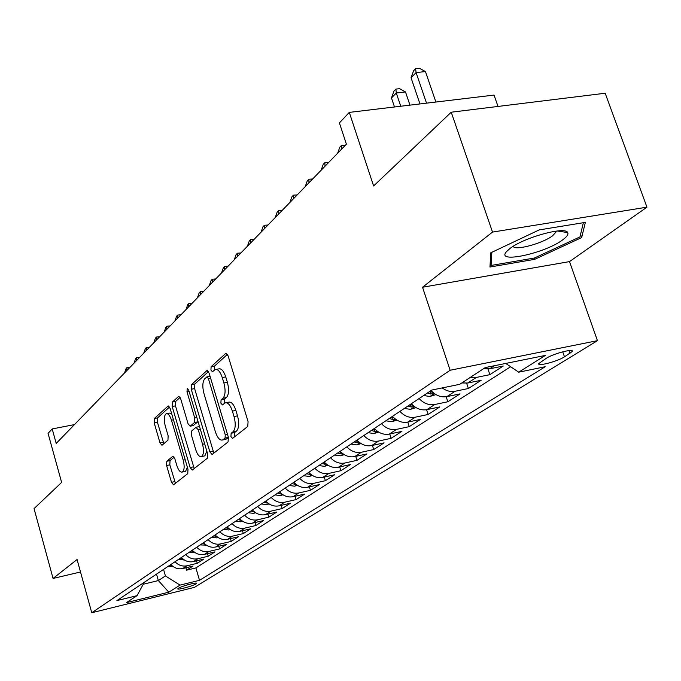 <?xml version="1.0" encoding="UTF-8"?>
<svg xmlns="http://www.w3.org/2000/svg" width="681" height="681" viewBox="0 0 681 681"><rect width="100%" height="100%" fill="white"/><g stroke="black" fill="none" stroke-linecap="round" stroke-linejoin="round"><path stroke-width="1.02" d="M230.927 436.564L232.553 438.394L247.748 426.468L248.08 421.641L228.109 355.831L225.828 353.328L211.119 366.71L210.931 370.038L212.472 371.775L215.102 369.57C217.809 368.847 220.193 371.511 222.261 377.563L223.887 382.952C225.726 390.179 225.42 395.269 222.959 398.24L221.087 399.841L220.882 403.161L222.466 404.94L225.053 402.888C227.82 402.173 230.263 404.914 232.391 411.111L234.034 416.551C235.881 423.829 235.558 428.894 233.055 431.754L231.14 433.269L230.927 436.564M226.109 402.684L228.527 402.207C231.302 401.492 233.753 404.225 235.881 410.413L237.524 415.844C239.371 423.114 239.048 428.179 236.528 431.039L234.613 432.554L234.732 436.7M227.471 354.341L214.575 366.063L214.566 369.911M216.209 369.366L218.575 368.923C221.282 368.191 223.674 370.856 225.751 376.899L227.377 382.288C229.216 389.498 228.901 394.588 226.432 397.559L224.551 399.16L224.602 403.161M195.966 583.94L196.588 583.37C197.354 581.889 181.478 586.154 178.379 588.273L177.792 588.818C177.094 590.282 192.783 586.06 195.966 583.94M166.794 461.267L166.607 465.54L171.493 482.327L173.51 484.812L187.76 473.627L187.99 469.252L170.105 408.387L168.113 405.995L154.34 418.517L154.17 422.824L160.009 442.888L161.967 445.289L167.952 440.173L168.147 435.831L165.202 425.753C163.712 419.59 164.027 415.589 166.147 413.759C168.122 413.273 169.901 415.419 171.476 420.186L183.215 460.169C184.704 466.315 184.398 470.273 182.287 472.044C180.235 472.503 178.405 470.282 176.788 465.378L174.847 458.747L172.829 456.279L166.794 461.267L170.029 460.586L169.833 464.851L175.451 483.306M492.516 232.085L422.535 287.246L569.512 261.606L646.95 207.169L492.516 232.085L451.231 112.212L373.605 185.964L349.293 112.391L339.41 122.921L346.399 144.185L56.208 443.416L52.199 428.945L48.053 433.354L61.63 482.412L34.05 508.613L53.05 578.45L80.511 571.989M422.535 287.246L450.132 370.251L91.756 612.747L77.072 559.527L53.05 578.45M209.867 451.912L212.08 454.491L228.067 441.943L228.365 437.262L209.084 373.069L206.896 370.6L191.472 384.637L191.233 389.243L209.867 451.912L213.255 451.205L214.047 452.967M207.33 458.245L192.246 470.077L190.135 467.549L172.182 406.506L172.387 402.054L178.643 396.385L180.686 398.794L188.058 423.727L190.152 426.204L194.511 422.509L194.749 417.972L186.986 391.788L187.266 388.502L188.731 390.196L207.594 453.716L207.33 458.245M451.231 112.212L605.179 93.237L646.95 207.169M185.93 567.775L186.62 570.167L192.961 566.073L182.721 568.55L186.96 565.783C182.44 566.677 178.465 565.332 175.043 561.74M196.537 560.838L197.252 563.306L203.798 559.092L193.421 561.578L197.796 558.735C193.217 559.629 189.19 558.258 185.709 554.606M207.475 553.67L208.224 556.232L214.975 551.882L204.47 554.394L208.99 551.448C204.351 552.351 200.265 550.946 196.724 547.243M218.771 546.281L219.554 548.937L226.526 544.434L215.877 546.962L220.55 543.923C215.851 544.834 211.706 543.404 208.105 539.633M230.442 538.637L231.259 541.386L238.461 536.739L227.675 539.284L232.502 536.143C227.743 537.062 223.53 535.598 219.878 531.759M242.496 530.737L243.347 533.589L250.804 528.788L239.865 531.35L244.862 528.098C240.035 529.018 235.762 527.528 232.042 523.629M254.966 522.565L255.86 525.528L263.573 520.556L252.481 523.136L257.656 519.773C252.762 520.701 248.42 519.177 244.641 515.202M267.863 514.104L268.799 517.185L276.784 512.035L265.547 514.64L270.902 511.159C265.939 512.086 261.53 510.529 257.682 506.485M281.219 505.345L282.198 508.545L290.464 503.216L279.074 505.838L284.624 502.22C279.593 503.157 275.115 501.565 271.2 497.445M295.06 496.262L296.082 499.599L304.654 494.074L293.094 496.704L298.848 492.959C293.741 493.895 289.195 492.269 285.211 488.081M309.395 486.847L310.468 490.32L319.363 484.591L307.642 487.238L313.609 483.357C308.433 484.293 303.811 482.633 299.751 478.36M324.267 477.075L325.399 480.701L334.626 474.751L322.734 477.415L328.932 473.38C323.679 474.325 318.98 472.623 314.852 468.264M339.708 466.928L340.892 470.707L350.477 464.527L338.414 467.217L344.858 463.02C339.521 463.965 334.746 462.22 330.532 457.777M355.737 456.381L356.989 460.33L366.948 453.912L354.707 456.61L361.407 452.252C355.993 453.197 351.141 451.401 346.842 446.872M372.405 445.417L373.724 449.545L384.084 442.863L371.656 445.578L378.627 441.041C373.128 441.986 368.191 440.147 363.807 435.525M389.736 434.001L391.132 438.317L401.918 431.371L389.302 434.095L396.563 429.37C390.979 430.315 385.957 428.434 381.488 423.71M407.783 422.109L409.255 426.638L420.492 419.394L407.689 422.126L415.257 417.198C409.587 418.151 404.471 416.219 399.909 411.392M426.578 409.707L428.136 414.465L439.858 406.906L426.851 409.656L434.75 404.514C428.996 405.459 423.778 403.475 419.121 398.547M446.183 396.759L447.834 401.764L460.067 393.882L446.855 396.631L455.104 391.269C450.686 392.077 446.378 390.962 442.199 387.915M466.63 383.216L468.4 388.51L481.169 380.27L467.753 383.028L476.377 377.419L470.384 377.334M487.979 369.034L489.877 374.661L503.242 366.046L489.613 368.813L483.544 368.71M546.307 358.283L538.765 363.56C536.917 366.812 557.347 361.475 564.481 356.853L572.244 351.49C574.287 348.136 553.389 353.601 546.307 358.283M450.132 370.251L597.45 340.662L194.443 587.362L91.756 612.747M186.62 570.167L195.907 567.92L199.516 580.323L545.192 366.736L518.718 372.184L505.745 363.433M199.516 580.323L180.056 585.098L168.794 592.181L126.402 602.642L137.06 595.654L116.911 600.599L431.831 390.051L459.726 384.314L485.289 367.57L545.379 355.422L518.718 372.184M489.877 374.661L476.377 377.419M468.4 388.51L455.104 391.269M447.834 401.764L434.75 404.514M428.136 414.465L415.257 417.198M409.255 426.638L396.563 429.37M391.132 438.317L378.627 441.041M373.724 449.545L361.407 452.252M356.989 460.33L344.858 463.02M340.892 470.707L328.932 473.38M325.399 480.701L313.609 483.357M310.468 490.32L298.848 492.959M296.082 499.599L284.624 502.22M282.198 508.545L270.902 511.159M268.799 517.185L257.656 519.773M255.86 525.528L244.862 528.098M243.347 533.589L232.502 536.143M231.259 541.386L220.55 543.923M219.554 548.937L208.99 551.448M208.224 556.232L197.796 558.735M197.252 563.306L186.96 565.783M195.907 567.92L510.639 366.727M156.519 574.126L158.358 580.57L165.415 575.93L163.551 569.418M498.024 106.44L494.031 95.085L349.293 112.391M569.512 261.606L597.45 340.662M74.442 424.603L52.199 428.945M143.24 584.238L158.358 580.57L168.794 592.181M461.795 382.952L467.753 383.028M431.056 390.562C435.78 395.559 441.041 397.585 446.855 396.631M411.333 403.748C415.955 408.634 421.13 410.6 426.851 409.656M392.443 416.38C396.972 421.164 402.054 423.08 407.689 422.126M374.329 428.494C378.764 433.176 383.752 435.04 389.302 434.095M356.938 440.122C361.288 444.71 366.191 446.523 371.656 445.578M340.236 451.29C344.501 455.785 349.327 457.555 354.707 456.61M324.182 462.024C328.37 466.425 333.111 468.162 338.414 467.217M308.74 472.35C312.843 476.666 317.508 478.36 322.734 477.415M293.869 482.293C297.903 486.532 302.492 488.183 307.642 487.238M279.55 491.869C283.5 496.032 288.02 497.641 293.094 496.704M265.735 501.097C269.625 505.183 274.068 506.766 279.074 505.838M252.413 510.009C256.235 514.019 260.61 515.568 265.547 514.64M239.55 518.607C243.304 522.548 247.62 524.064 252.481 523.136M227.131 526.915C230.816 530.788 235.064 532.27 239.865 531.35M215.119 534.943C218.754 538.748 222.934 540.203 227.675 539.284M203.508 542.706C207.084 546.451 211.204 547.873 215.877 546.962M192.28 550.214C195.796 553.9 199.856 555.287 204.47 554.394M181.401 557.484C184.857 561.11 188.867 562.48 193.421 561.578M137.06 595.654L144.278 582.306M170.863 564.532C174.276 568.099 178.226 569.435 182.721 568.55M165.415 575.93L180.056 585.098M490.746 252.821L489.971 267.02L534.679 259.342L581.659 237.584L585.354 222.389L539.148 229.923L490.746 252.821M580.544 234.46L581.659 237.584M534.227 258.048L534.679 259.342M208.471 371.613L194.851 383.99L194.613 388.596L213.255 451.205M225.053 438.104L225.258 434.836L208.395 378.627L206.871 376.899L204.828 378.713C202.495 381.683 202.223 386.672 204.002 393.686L215.375 431.754C217.452 437.9 219.852 440.641 222.585 439.986L225.053 438.104L228.407 437.415M225.07 439.466L223.087 439.679M228.416 437.457L226.526 438.964M180.107 397.398L175.689 401.407L175.485 405.859L194.204 468.562M193.217 425.582L198.06 421.624M195.753 449.775C197.422 454.797 199.346 457.053 201.499 456.551C203.747 454.695 204.096 450.592 202.546 444.259L198.239 429.754L195.949 427.353L191.736 430.911L191.506 435.397L195.753 449.775M204.138 455.998L204.853 455.844L206.845 451.205M199.524 426.544L196.392 427.191M174.174 457.155L170.029 460.586M184.917 471.482L185.564 471.346L187.394 467.234M171.68 413.733L169.416 413.112L166.854 413.622M169.543 407L157.575 417.879L157.396 422.186L163.849 443.706M435.9 102.031L425.446 71.556L416.091 72.586L411.052 77.77L419.964 103.938M426.527 103.154L416.091 72.586L415.614 68.662L419.351 68.253L425.446 71.556M411.052 77.77L413.597 70.747L415.614 68.662M562.812 239.772C567.001 236.682 568.626 234.281 567.682 232.57C565.349 226.015 523.323 237.66 509.788 248.642L506.528 251.621C495.104 264.1 545.089 253.426 562.812 239.772M513.261 246.275C514.274 251.119 542.766 243.475 552.657 235.737L556.037 231.991L556.054 231.131M490.201 262.84L491.095 265.445L491.844 252.302M583.362 222.721L579.957 236.911L534.432 258.014L491.095 265.445M409.971 105.138L405.493 91.935L396.282 92.999L391.464 97.97L394.503 106.985M400.751 106.236L396.282 92.999L395.882 89.1L399.56 88.675L405.493 91.935M391.464 97.97L393.959 91.092L395.882 89.1M376.533 109.13L381.224 108.568M435.968 394.614L429.856 396.478L423.642 395.525M432.903 392.401L429.796 391.413M427.404 393.005L430.758 394.035L434.095 393.371M416.04 407.647L410.439 409.349L404.335 408.43M412.984 405.408L410.234 404.488M407.936 406.021L411.239 407.017L414.295 406.48M337.64 153.216L339.836 147.147L341.53 145.385L345.446 145.172M341.53 145.385L341.734 148.994M396.955 420.126L391.83 421.692L385.829 420.807M393.899 417.862L391.481 417.027M389.285 418.492L392.52 419.462L395.312 419.028M321.091 170.284L323.237 164.334L324.871 162.648L328.719 162.418M324.871 162.648L325.024 166.232M378.653 432.103L373.98 433.533L368.072 432.682M375.597 429.796L373.494 429.047M371.392 430.46L374.576 431.405L377.104 431.056M305.19 186.679L307.293 180.848L308.859 179.231L312.647 178.984M308.859 179.231L308.97 182.78M361.092 443.595L356.835 444.897L351.021 444.08M358.036 441.262L356.231 440.59M354.205 441.943L357.338 442.863L359.619 442.599M289.902 202.444L291.962 196.732L293.468 195.166L297.197 194.919M293.468 195.166L293.537 198.699M344.237 454.644L340.355 455.827L334.635 455.036M341.172 452.261L339.649 451.682M337.699 452.984L340.781 453.878L342.815 453.674M275.192 217.614L277.21 212.004L278.657 210.506L282.334 210.25M278.657 210.506L278.682 214.004M328.029 465.259L324.505 466.332L318.878 465.566M324.965 462.842L323.696 462.348M321.824 463.599L326.659 464.323M261.019 232.221L263.002 226.722L264.398 225.275L268.016 225.011M264.398 225.275L264.39 228.748M312.434 475.474L309.251 476.445L303.709 475.713M309.37 473.014L308.348 472.605M306.552 473.814L311.115 474.563M247.373 246.292L249.314 240.895L250.659 239.499L254.226 239.227M250.659 239.499L250.617 242.947M297.435 485.315L294.558 486.191L289.102 485.476M294.354 482.812L293.571 482.488M291.834 483.646L296.141 484.412M234.204 259.87L236.12 254.566L237.414 253.221L240.921 252.94M237.414 253.221L237.337 256.643M282.981 494.789L280.402 495.581L275.022 494.891M279.9 492.252L279.329 492.005M277.661 493.129L281.713 493.904M221.504 272.962L223.385 267.761L224.636 266.458L228.092 266.177M224.636 266.458L224.526 269.846M269.046 503.931L266.739 504.638L261.444 503.974M263.99 502.272L267.803 503.046M209.246 285.611L211.084 280.495L212.293 279.244L215.698 278.955M212.293 279.244L212.166 282.598M255.613 512.75L253.553 513.372L248.335 512.733M250.795 511.09L254.371 511.865M197.396 297.827L199.21 292.796L200.376 291.587L203.73 291.289M200.376 291.587L200.214 294.916M242.64 521.263L240.827 521.816L235.686 521.195M238.052 519.612L241.406 520.378M185.947 309.634L187.726 304.688L188.858 303.522L192.161 303.224M188.858 303.522L188.671 306.825M230.118 529.486L228.518 529.971L223.453 529.367M225.743 527.835L228.884 528.592M174.872 321.057L176.617 316.197L177.715 315.065L180.976 314.758M177.715 315.065L177.511 318.333M218.014 537.437L216.626 537.862L211.629 537.275M213.843 535.794L216.771 536.526M164.147 332.107L165.866 327.323L166.93 326.233L170.148 325.927M166.93 326.233L166.7 329.476M206.309 545.132L200.197 544.919M202.334 543.489L204.955 544.119M153.77 342.807L155.464 338.108L156.485 337.044L159.66 336.737M156.485 337.044L156.247 340.262M194.987 552.572L189.122 552.325M191.199 550.938L193.71 551.619M143.717 353.175L145.385 348.544L146.372 347.514L149.505 347.208M146.372 347.514L146.117 350.706M184.023 559.773L178.405 559.493M180.414 558.148L182.729 558.795M133.97 363.22L135.613 358.666L136.575 357.67L139.665 357.355M136.575 357.67L136.294 360.828M173.408 566.754L168.02 566.439M169.969 565.136L172.097 565.749M124.521 372.967L126.138 368.481L127.075 367.51L130.122 367.195M127.075 367.51L126.777 370.643M489.613 368.813L494.321 365.74M568.95 350.57L569.963 353.473M562.719 351.805L564.481 356.853M236.528 431.039L233.055 431.754M237.524 415.844L234.034 416.551M235.881 410.413L232.391 411.111M224.551 399.16L221.087 399.841M226.432 397.559L222.959 398.24M227.377 382.288L223.887 382.952M225.751 376.899L222.261 377.563M214.575 366.063L211.119 366.71M226.45 353.328L225.607 353.482M234.613 432.554L231.14 433.269M194.613 388.596L191.233 389.243M194.851 383.99L191.472 384.637M207.467 370.592L206.701 370.736M227.497 434.376L225.258 434.836M210.625 378.202L208.395 378.627M193.447 466.843L190.135 467.549M175.485 405.859L172.182 406.506M175.689 401.407L172.387 402.054M179.137 396.376L178.465 396.504M193.659 425.421L190.314 426.093M197.873 421.837L194.511 422.509M196.852 417.555L194.749 417.972M189.08 391.379L186.986 391.788M204.649 443.825L202.546 444.259M200.35 429.319L198.239 429.754M173.238 456.253L172.685 456.372M185.198 459.752L183.215 460.169M173.459 419.794L171.476 420.186M163.236 442.224L160.009 442.888M157.396 422.186L154.17 422.824M157.575 417.879L154.34 418.517M168.582 405.987L167.943 406.106M174.728 481.629L171.493 482.327M169.833 464.851L166.607 465.54M430.086 396.41L434.367 393.575M429.915 391.464L430.758 394.035M410.669 409.29L414.584 406.693M410.447 404.591L411.239 407.017M392.052 421.624L395.627 419.258M391.779 417.164L392.52 419.462M374.192 433.465L377.444 431.311M373.878 429.226L374.576 431.405M357.048 444.838L360.002 442.88M356.682 440.794L357.338 442.863M340.56 455.759L343.241 453.989M340.159 451.912L340.781 453.878M324.709 466.272L327.127 464.663M324.267 462.595L324.854 464.468M309.455 476.385L311.634 474.938M308.978 472.878L309.532 474.657M294.754 486.132L296.712 484.829M294.243 482.769L294.771 484.48M280.589 495.521L282.334 494.363M280.095 492.457L280.546 493.938M266.926 504.578L268.476 503.548M266.467 501.871L266.824 503.055M253.741 513.321L255.111 512.41M253.315 510.946L253.596 511.865M241.006 521.765L242.206 520.974M240.606 519.688L240.81 520.361M228.705 529.92L229.735 529.231M228.331 528.115L228.458 528.575M216.805 537.811L217.69 537.224M205.296 545.438L206.037 544.945M194.153 552.827L194.766 552.419M183.368 559.978L183.853 559.654M571.989 350.758L572.244 351.49M210.054 376.295L207.101 376.857M226.024 439.271L222.585 439.986M193.498 425.523L190.152 426.204M204.853 455.844L201.499 456.551M185.564 471.346L182.287 472.044M557.279 230.987L567.682 232.57M555.747 231.174L556.037 231.991M507.907 250.199L506.528 251.621"/></g></svg>
